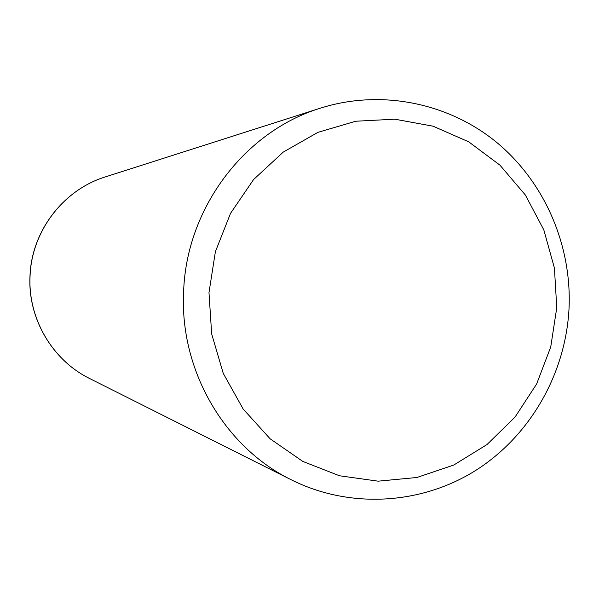 <?xml version="1.0" encoding="UTF-8"?>
<svg xmlns="http://www.w3.org/2000/svg" width="599" height="599" viewBox="0 0 599 599"><rect width="100%" height="100%" fill="white"/><g stroke="black" fill="none" stroke-linecap="round" stroke-linejoin="round"><path stroke-width="0.9" d="M320.398 108.164C380.829 88.996 448.359 102.758 496.593 142.322C544.693 182.133 571.843 245.156 569.05 308.133C565.823 373.274 530.587 435.421 476.115 470.178C421.554 504.687 349.996 509.165 291.316 479.829C224.161 446.981 179.386 369.838 183.631 291.301C186.521 207.95 244.602 131.331 320.398 108.164L105.446 176.87C63.314 189.808 31.597 231.229 30.062 276.117C27.801 318.421 52.345 360.224 89.67 378.538C52.21 360.141 27.726 318.324 29.987 276.109C31.522 231.311 63.157 189.876 105.446 176.87M208.984 292.619L211.664 333.913L223.262 373.394L243.127 408.975L270.149 438.827L302.854 461.447L339.491 475.771L378.149 481.169L416.867 477.493L453.735 465.056L486.98 444.563L515.035 417.091L536.614 384.026L550.736 346.971L556.763 307.676L554.419 268.015L543.802 229.851L525.368 195.004L499.955 165.167L468.71 141.828L433.092 126.209L394.808 119.186L355.754 121.23L317.904 132.357L283.23 152.116L253.564 179.565L230.533 213.341L215.393 251.7L208.984 292.619M291.316 479.829L89.67 378.538"/></g></svg>
